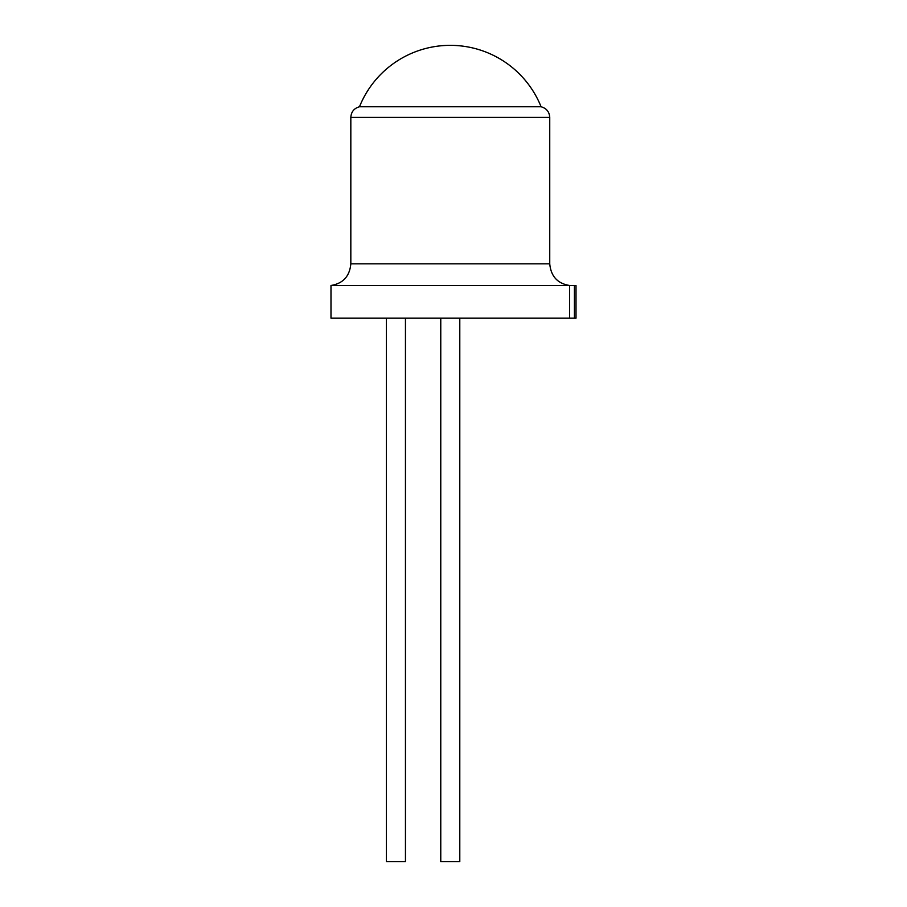 <?xml version="1.0" encoding="UTF-8"?>
<svg xmlns="http://www.w3.org/2000/svg" width="907" height="907" viewBox="0 0 907 907"><rect width="100%" height="100%" fill="white"/><g stroke="black" fill="none" stroke-linecap="round" stroke-linejoin="round"><path stroke-width="1.36" d="M541.082 106.765L359.489 106.765A97.82 97.82 0 0 1 541.082 106.765C546.479 108.273 549.359 111.822 549.744 117.4L350.828 117.4L350.828 263.824L549.744 263.824L549.744 117.4M330.987 285.478L330.987 318.176L569.573 318.176L569.573 285.478L330.987 285.478C343.073 283.494 349.683 276.272 350.828 263.824M440.768 318.176L440.768 861.65L459.792 861.65L459.792 318.176M386.427 318.176L386.427 861.65L405.452 861.65L405.452 318.176M576.013 318.176L574.414 318.176L574.414 285.569L576.013 285.569L576.013 318.176M569.573 318.176L574.414 318.176M569.573 285.569L574.414 285.569M569.573 285.478C557.556 283.551 550.946 276.329 549.744 263.824M350.828 117.4C351.202 111.822 354.093 108.273 359.489 106.765"/></g></svg>
